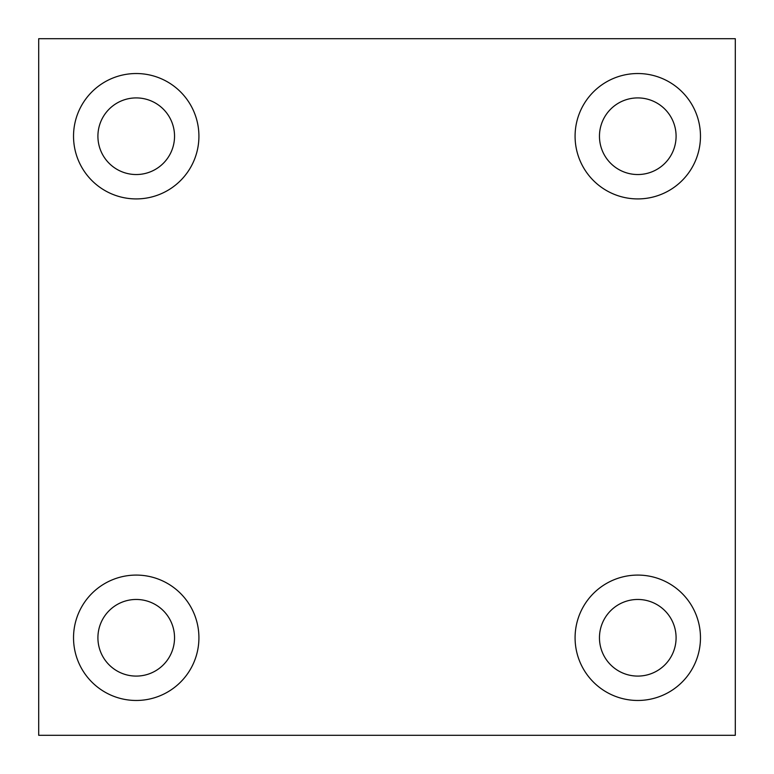 <?xml version="1.0" encoding="UTF-8"?>
<svg xmlns="http://www.w3.org/2000/svg" width="774" height="774" viewBox="0 0 774 774"><rect width="100%" height="100%" fill="white"/><g stroke="black" fill="none" stroke-linecap="round" stroke-linejoin="round"><path stroke-width="1.16" d="M198.918 136.224A62.694 62.694 0 0 1 136.224 198.918A62.694 62.694 0 0 1 73.53 136.224A62.694 62.694 0 0 1 136.224 73.53A62.694 62.694 0 0 1 198.918 136.224M700.47 136.224A62.694 62.694 0 0 1 637.776 198.918A62.694 62.694 0 0 1 575.082 136.224A62.694 62.694 0 0 1 637.776 73.53A62.694 62.694 0 0 1 700.47 136.224M700.47 637.776A62.694 62.694 0 0 1 637.776 700.47A62.694 62.694 0 0 1 575.082 637.776A62.694 62.694 0 0 1 637.776 575.082A62.694 62.694 0 0 1 700.47 637.776M198.918 637.776A62.694 62.694 0 0 1 136.224 700.47A62.694 62.694 0 0 1 73.53 637.776A62.694 62.694 0 0 1 136.224 575.082A62.694 62.694 0 0 1 198.918 637.776M97.911 136.224A38.313 38.313 0 0 0 136.224 174.537A38.313 38.313 0 0 0 174.537 136.224A38.313 38.313 0 0 0 136.224 97.911A38.313 38.313 0 0 0 97.911 136.224M599.463 136.224A38.313 38.313 0 0 0 637.776 174.537A38.313 38.313 0 0 0 676.089 136.224A38.313 38.313 0 0 0 637.776 97.911A38.313 38.313 0 0 0 599.463 136.224M637.776 599.463A38.313 38.313 0 0 0 599.463 637.776A38.313 38.313 0 0 0 637.776 676.089A38.313 38.313 0 0 0 676.089 637.776A38.313 38.313 0 0 0 637.776 599.463M97.911 637.776A38.313 38.313 0 0 0 136.224 676.089A38.313 38.313 0 0 0 174.537 637.776A38.313 38.313 0 0 0 136.224 599.463A38.313 38.313 0 0 0 97.911 637.776M38.7 38.7L38.7 735.3L735.3 735.3L735.3 38.7L38.7 38.7"/></g></svg>
